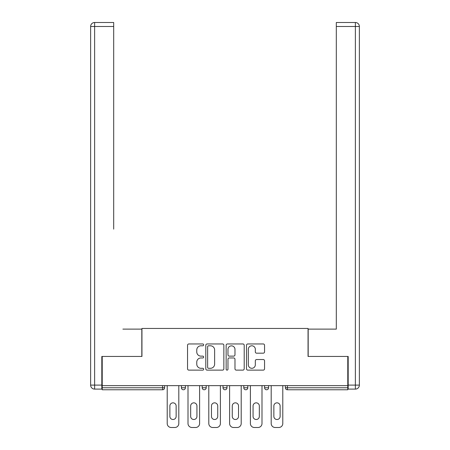<?xml version="1.0" encoding="UTF-8"?>
<svg xmlns="http://www.w3.org/2000/svg" width="450" height="450" viewBox="0 0 450 450"><rect width="100%" height="100%" fill="white"/><g stroke="black" fill="none" stroke-linecap="round" stroke-linejoin="round"><path stroke-width="0.67" d="M203.67 344.874A0.917 0.917 0 0 0 202.753 343.957L188.854 343.957A1.311 1.311 0 0 0 187.543 345.268L187.543 368.82A1.311 1.311 0 0 0 188.854 370.131L202.753 370.131A0.917 0.917 0 0 0 203.67 369.214A0.917 0.917 0 0 0 202.753 368.297L200.953 368.297A4.185 4.185 0 0 1 196.768 364.112L196.768 362.149A4.185 4.185 0 0 1 200.953 357.958L202.753 357.958A0.917 0.917 0 0 0 203.67 357.047A0.917 0.917 0 0 0 202.753 356.13L200.953 356.13A4.185 4.185 0 0 1 196.768 351.939L196.768 349.976A4.185 4.185 0 0 1 200.953 345.791L202.753 345.791A0.917 0.917 0 0 0 203.67 344.874M263.244 353.183A1.311 1.311 0 0 0 264.549 351.877L264.549 345.268A1.311 1.311 0 0 0 263.244 343.957L247.804 343.957A1.311 1.311 0 0 0 246.493 345.268L246.493 368.82A1.311 1.311 0 0 0 247.804 370.131L263.244 370.131A1.311 1.311 0 0 0 264.549 368.82L264.549 360.838A1.311 1.311 0 0 0 263.244 359.533L256.635 359.533A1.311 1.311 0 0 0 255.324 360.838L255.324 364.798A3.499 3.499 0 0 1 251.826 368.297A3.499 3.499 0 0 1 248.327 364.798L248.327 349.29A3.499 3.499 0 0 1 251.826 345.791A3.499 3.499 0 0 1 255.324 349.29L255.324 351.877A1.311 1.311 0 0 0 256.635 353.183L263.244 353.183M102.218 385.639L102.218 356.445L141.947 356.445L141.947 328.449L308.053 328.449L308.053 356.445L347.782 356.445L347.782 385.639L102.218 385.639L102.218 387.771L162.607 387.771L162.607 385.639M223.852 345.268A1.311 1.311 0 0 0 222.547 343.957L207.107 343.957A1.311 1.311 0 0 0 205.796 345.268L205.796 368.82A1.311 1.311 0 0 0 207.107 370.131L222.547 370.131A1.311 1.311 0 0 0 223.852 368.82L223.852 345.268M227.453 343.957L242.893 343.957A1.311 1.311 0 0 1 244.204 345.268L244.204 368.82A1.311 1.311 0 0 1 242.893 370.131L236.284 370.131A1.311 1.311 0 0 1 234.979 368.82L234.979 359.269A1.311 1.311 0 0 0 233.668 357.958L229.286 357.958A1.311 1.311 0 0 0 227.976 359.269L227.976 369.214A0.917 0.917 0 0 1 227.059 370.131A0.917 0.917 0 0 1 226.148 369.214L226.148 345.268A1.311 1.311 0 0 1 227.453 343.957M162.607 389.773A1.997 1.997 0 0 0 164.61 387.771L162.607 387.771L162.607 389.773A1.997 1.997 0 0 0 164.61 387.771L164.61 385.639L164.61 387.771A1.997 1.997 0 0 1 162.607 389.773L102.218 389.773L102.218 387.771M347.782 385.639L347.782 389.773L287.392 389.773A1.997 1.997 0 0 1 285.39 387.771L285.39 385.639M181.406 385.639L181.406 387.771L181.406 385.639M183.409 389.773A1.997 1.997 0 0 1 181.406 387.771A1.997 1.997 0 0 0 183.409 389.773A1.997 1.997 0 0 0 185.406 387.771L185.406 385.639L185.406 387.771A1.997 1.997 0 0 1 183.409 389.773A1.997 1.997 0 0 1 181.406 387.771L185.406 387.771A1.997 1.997 0 0 1 183.409 389.773M202.202 385.639L202.202 387.771L202.202 385.639M206.201 385.639L206.201 387.771L206.201 385.639M223.003 385.639L223.003 387.771L223.003 385.639M226.997 385.639L226.997 387.771L226.997 385.639M243.799 387.771A1.997 1.997 0 0 0 245.796 389.773A1.997 1.997 0 0 0 247.798 387.771A1.997 1.997 0 0 1 245.796 389.773A1.997 1.997 0 0 0 247.798 387.771L247.798 385.639L247.798 387.771L243.799 387.771A1.997 1.997 0 0 0 245.796 389.773A1.997 1.997 0 0 1 243.799 387.771L243.799 385.639M264.594 385.639L264.594 387.771L264.594 385.639M268.594 385.639L268.594 387.771L268.594 385.639M204.204 389.773A1.997 1.997 0 0 1 202.202 387.771A1.997 1.997 0 0 0 204.204 389.773A1.997 1.997 0 0 0 206.201 387.771A1.997 1.997 0 0 1 204.204 389.773A1.997 1.997 0 0 1 202.202 387.771L206.201 387.771A1.997 1.997 0 0 1 204.204 389.773M225 389.773A1.997 1.997 0 0 1 223.003 387.771A1.997 1.997 0 0 0 225 389.773A1.997 1.997 0 0 0 226.997 387.771A1.997 1.997 0 0 1 225 389.773A1.997 1.997 0 0 1 223.003 387.771L226.997 387.771A1.997 1.997 0 0 1 225 389.773M266.591 389.773A1.997 1.997 0 0 1 264.594 387.771A1.997 1.997 0 0 0 266.591 389.773A1.997 1.997 0 0 0 268.594 387.771A1.997 1.997 0 0 1 266.591 389.773A1.997 1.997 0 0 1 264.594 387.771L268.594 387.771A1.997 1.997 0 0 1 266.591 389.773M287.392 385.639L287.392 389.773A1.997 1.997 0 0 1 285.39 387.771L347.782 387.771M208.547 345.791A0.917 0.917 0 0 0 207.63 346.708L207.63 367.38A0.917 0.917 0 0 0 208.547 368.297L210.442 368.297A4.185 4.185 0 0 0 214.627 364.112L214.627 349.976A4.185 4.185 0 0 0 210.442 345.791L208.547 345.791M234.979 349.358A3.499 3.499 0 0 0 231.48 345.859A3.499 3.499 0 0 0 227.976 349.358L227.976 354.819A1.311 1.311 0 0 0 229.286 356.13L233.668 356.13A1.311 1.311 0 0 0 234.979 354.819L234.979 349.358M178.808 385.639L178.808 423.501A3.999 3.999 0 0 1 174.808 427.5L171.208 427.5A3.999 3.999 0 0 1 167.209 423.501L167.209 385.639M169.875 405.968A3.133 3.133 0 0 1 173.008 402.84A3.133 3.133 0 0 1 176.141 405.968L176.141 416.368A3.133 3.133 0 0 1 173.008 419.501A3.133 3.133 0 0 1 169.875 416.368L169.875 405.968M199.603 385.639L199.603 423.501A3.999 3.999 0 0 1 195.604 427.5L192.004 427.5A3.999 3.999 0 0 1 188.004 423.501L188.004 385.639M190.671 405.968A3.133 3.133 0 0 1 193.804 402.84A3.133 3.133 0 0 1 196.937 405.968L196.937 416.368A3.133 3.133 0 0 1 193.804 419.501A3.133 3.133 0 0 1 190.671 416.368L190.671 405.968M220.399 385.639L220.399 423.501A3.999 3.999 0 0 1 216.399 427.5L212.799 427.5A3.999 3.999 0 0 1 208.8 423.501L208.8 385.639M211.466 405.968A3.133 3.133 0 0 1 214.599 402.84A3.133 3.133 0 0 1 217.732 405.968L217.732 416.368A3.133 3.133 0 0 1 214.599 419.501A3.133 3.133 0 0 1 211.466 416.368L211.466 405.968M241.2 385.639L241.2 423.501A3.999 3.999 0 0 1 237.201 427.5L233.601 427.5A3.999 3.999 0 0 1 229.601 423.501L229.601 385.639M232.268 405.968A3.133 3.133 0 0 1 235.401 402.84A3.133 3.133 0 0 1 238.534 405.968L238.534 416.368A3.133 3.133 0 0 1 235.401 419.501A3.133 3.133 0 0 1 232.268 416.368L232.268 405.968M261.996 385.639L261.996 423.501A3.999 3.999 0 0 1 257.996 427.5L254.396 427.5A3.999 3.999 0 0 1 250.397 423.501L250.397 385.639M253.063 405.968A3.133 3.133 0 0 1 256.196 402.84A3.133 3.133 0 0 1 259.329 405.968L259.329 416.368A3.133 3.133 0 0 1 256.196 419.501A3.133 3.133 0 0 1 253.063 416.368L253.063 405.968M282.791 385.639L282.791 423.501A3.999 3.999 0 0 1 278.792 427.5L275.192 427.5A3.999 3.999 0 0 1 271.192 423.501L271.192 385.639M273.859 405.968A3.133 3.133 0 0 1 276.992 402.84A3.133 3.133 0 0 1 280.125 405.968L280.125 416.368A3.133 3.133 0 0 1 276.992 419.501A3.133 3.133 0 0 1 273.859 416.368L273.859 405.968M90.624 26.499A3.999 3.999 0 0 1 94.624 22.5A3.999 3.999 0 0 0 90.624 26.499L90.624 385.104L90.624 26.499L94.624 26.499L94.624 22.5L113.687 22.5L113.687 26.499L94.624 26.499L94.624 385.104L101.818 385.104L101.818 356.445L141.812 356.445L141.812 329.119L122.884 329.119M113.687 26.499L113.687 229.134M101.818 385.104L101.818 389.104L94.624 389.104A3.999 3.999 0 0 1 90.624 385.104L94.624 385.104L94.624 389.104M327.116 329.119L336.313 329.119L336.313 22.5L355.376 22.5L336.313 22.5M348.182 385.104L355.376 385.104L355.376 389.104A3.999 3.999 0 0 0 359.376 385.104L359.376 26.499L359.376 385.104A3.999 3.999 0 0 1 355.376 389.104L348.182 389.104L348.182 356.445L308.188 356.445L308.188 329.119L336.313 329.119L336.313 229.134M355.376 22.5A3.999 3.999 0 0 1 359.376 26.499A3.999 3.999 0 0 0 355.376 22.5L355.376 26.499L336.313 26.499M287.392 389.773A1.997 1.997 0 0 1 285.39 387.771M359.376 385.104L355.376 385.104L355.376 26.499L359.376 26.499"/></g></svg>
